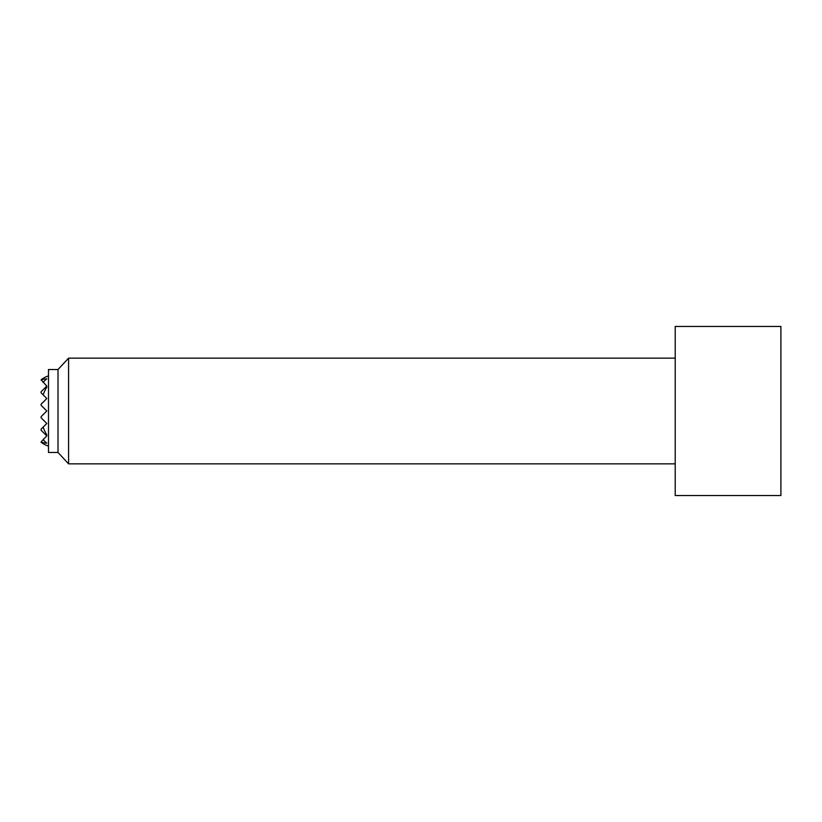 <?xml version="1.0" encoding="UTF-8"?>
<svg xmlns="http://www.w3.org/2000/svg" width="822" height="822" viewBox="0 0 822 822"><rect width="100%" height="100%" fill="white"/><g stroke="black" fill="none" stroke-linecap="round" stroke-linejoin="round"><path stroke-width="1.23" d="M48.498 375.89A36.99 36.99 0 0 0 46.803 376.497A35.767 25.287 90 0 0 41.1 379.815L46.803 386.063L41.1 391.765L41.1 392.824L46.803 398.526L41.1 404.239L41.1 405.297L46.803 411L41.1 416.703L41.1 417.761L46.803 423.474L43.145 427.142A36.065 25.503 90 0 0 46.803 434.838A25.205 17.827 90 0 1 46.042 435.177L46.803 435.937L43.145 439.606A36.98 26.15 90 0 0 46.803 443.161A32.171 22.749 90 0 1 41.1 441.979L41.1 442.185A35.767 25.287 90 0 0 46.803 445.503A36.99 36.99 0 0 0 48.498 446.11M43.145 427.142L41.1 429.176L41.1 430.235L46.042 435.177M43.145 439.606L41.1 441.979M46.042 386.823A25.205 17.827 90 0 1 46.803 387.162A36.065 25.503 90 0 0 43.145 394.858M41.1 380.021A32.171 22.749 90 0 1 46.803 378.839A36.98 26.15 90 0 0 43.145 382.394M675.211 326.447L675.211 495.553L780.9 495.553L780.9 326.447L675.211 326.447M675.211 358.156L68.575 358.156L68.575 463.844L58.013 452.48L48.498 452.48L48.498 369.52L58.013 369.52L58.013 452.48M58.013 369.52L68.575 358.156M675.211 463.844L68.575 463.844"/></g></svg>
